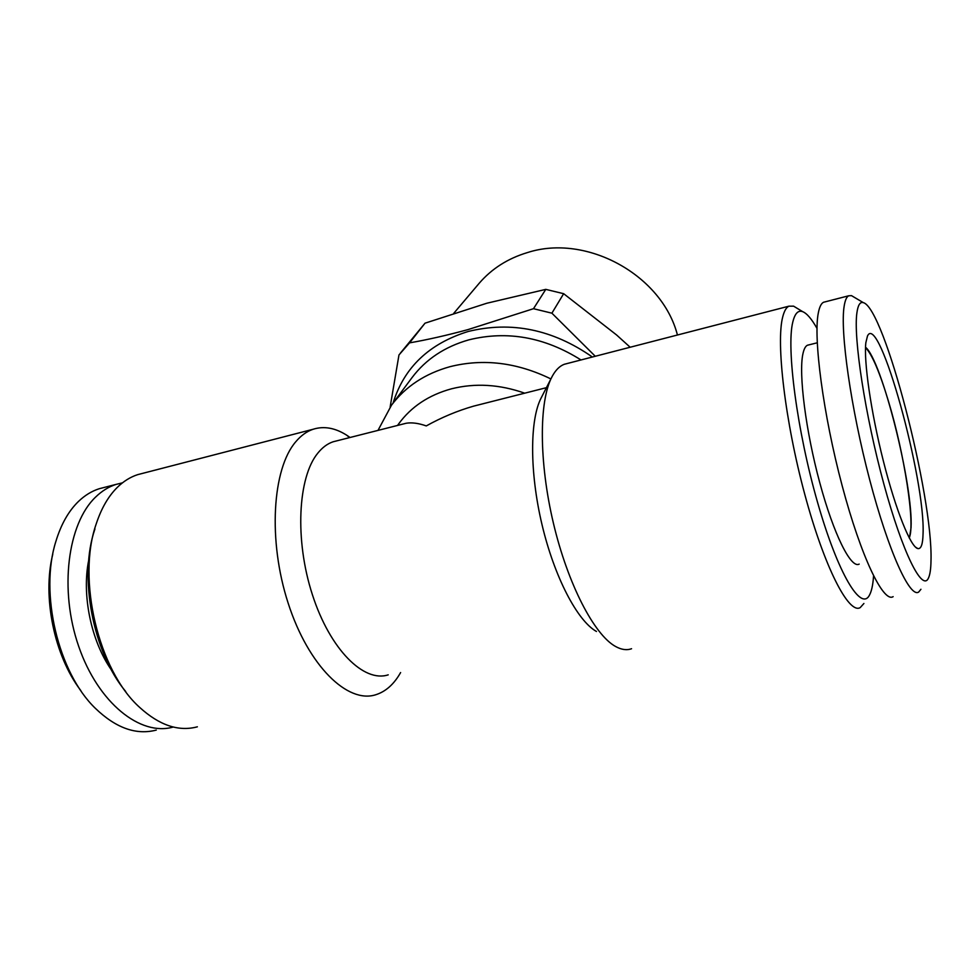 <?xml version="1.0" encoding="UTF-8"?>
<svg xmlns="http://www.w3.org/2000/svg" width="980" height="980" viewBox="0 0 980 980"><rect width="100%" height="100%" fill="white"/><g stroke="black" fill="none" stroke-linecap="round" stroke-linejoin="round"><path stroke-width="1.47" d="M104.456 487.379L99.225 488.726C91.74 491.115 84.807 495.366 78.424 501.491C68.563 511.07 61.042 524.374 55.885 541.389C39.347 592.998 58.188 672.66 95.366 708.332C115.897 728.079 136.208 735.319 156.298 730.076M122.451 482.846L116.093 484.39C108.694 486.754 101.859 490.992 95.575 497.105C67.694 523.59 58.972 589.703 78.682 646.335C98.159 703.113 140.581 736.568 173.252 727.025M393.103 403.025C404.103 367.427 429.166 343.576 468.256 331.461C511.45 320.913 552.818 329.427 592.373 357.014M533.488 308.7L545.787 289.37L486.791 303.249L425.026 323.18L409.53 342.877C427.501 339.741 446.966 335.319 467.926 329.623L533.488 308.7L551.899 313.184L595.277 356.267M453.777 313.306L479.294 283.159C491.838 268.643 507.897 258.438 527.473 252.558C586.457 233.448 662.088 275.062 677.437 335.013M923.05 534.002C922.793 544.427 921.029 549.266 917.745 548.555C910.555 546.865 895.757 510.139 883.36 461.029C870.938 411.992 863.601 360.885 865.867 342.608L867.484 336.005C879.036 311.04 925.622 480.004 923.05 534.002M865.524 347.238C881.804 359.93 913.47 486.276 911.033 527.767L909.403 538.216M856.924 312.694C858.014 304.964 860.146 301.62 863.331 302.649C884.315 307.72 933.021 495.88 931 560.597C930.89 568.878 930.032 574.709 928.452 578.065C922.376 592.091 902.666 553.149 883.911 484.218C865.12 415.471 853.213 337.145 856.924 312.694M920.943 589.274L918.701 592.018C910.004 598.388 888.517 551.569 869.677 479.735C850.787 408.023 839.933 330.799 844.172 306.091C845.091 300.321 846.585 296.891 848.643 295.801L851.498 295.642L854.009 297.124M893.135 596.649C883.446 603.166 861.016 556.848 842.114 485.541C823.151 414.369 813.13 337.488 818.374 312.669C819.513 306.887 821.24 303.42 823.519 302.269L825.185 301.84M808.867 344.874L807.422 345.242C805.413 346.21 803.894 349.149 802.877 354.037C798.553 373.882 805.719 430.869 819.77 482.711C833.76 534.651 851.069 568.939 859.178 564.1M197.36 726.817C178.679 731.827 159.471 725.384 139.76 707.486C98.38 670.626 76.673 578.825 96.297 523.675C101.344 508.412 108.278 496.382 117.11 487.575C123.419 481.339 130.291 477.027 137.715 474.639L142.921 473.291M865.512 347.606C872.065 354.319 879.746 372.29 888.529 401.494C904.283 453.569 915.504 524.729 909.232 537.885M873.56 575.934L873.462 577.232C872.861 585.146 871.588 590.989 869.664 594.75C861.395 612.267 838.145 574.427 817.663 502.74C797.095 431.237 786.217 348.023 792.783 322.114C794.878 313.416 798.186 309.937 802.718 311.677C806.908 313.404 811.661 318.966 816.989 328.374M863.907 603.484L860.207 607.612C848.852 614.558 824.413 567.432 804.776 494.349C785.066 421.4 775.891 342.461 782.726 316.908C784.221 310.991 786.279 307.414 788.925 306.177L793.604 306.164L796.985 308.21M596.465 631.475C577.404 620.916 554.362 577.012 541.965 524.447C529.506 471.907 529.776 419.501 541.217 397.831L552.426 375.952C555.807 369.877 559.764 365.981 564.296 364.278L567.494 363.458M388.215 674.84C363.923 682.925 330.052 649.532 312.412 594.75C294.6 540.102 297.859 477.382 317.74 453.226C322.322 447.505 327.443 443.695 333.102 441.784L337.071 440.78M402.596 424.156L406.222 423.238C411.894 422.319 418.583 423.213 426.276 425.92C441.613 417.394 457.391 410.804 473.622 406.137L484.549 403.368M581.005 359.954C544.623 337.083 507.236 330.382 468.857 339.852C444.798 346.7 425.884 359.256 412.102 377.521L391.498 405.181L377.998 430.392M524.704 393.176C499.555 384.332 475.141 382.886 451.474 388.815C428.762 395.026 411.122 406.749 398.566 424.022L397.537 425.443M550.883 378.929C516.962 362.429 483.348 358.337 450.004 366.679C425.124 373.625 405.622 386.451 391.498 405.181M631.561 648.723C626.759 650.475 621.43 649.728 615.587 646.494C594.248 634.881 567.788 584.141 553.357 522.977C538.865 461.825 539 401.261 551.863 377.018M400.612 672.55C394.07 684.15 385.826 691.537 375.867 694.71C347.729 704.008 308.382 666.057 288.157 603.166C267.748 540.433 272.33 468.771 295.764 441.76C300.97 435.573 306.752 431.396 313.098 429.265C323.817 425.884 334.94 427.807 346.467 435.047L350.068 437.484M125.722 691.537C92.684 652.092 78.498 576.167 94.938 528.98M630.164 347.238L616.543 334.94L563.659 293.694L551.899 313.184M390.138 407.043L398.97 354.956L409.53 342.877M400.33 353.192L425.026 323.18M545.787 289.37L563.659 293.694M88.763 559.972C81.548 594.713 91.103 641.177 111.512 670.1M52.773 554.227C42.152 596.722 54.243 655.853 80.801 690.545M99.225 488.726L116.093 484.39M915.357 546.999L917.745 548.555M863.331 302.649L851.498 295.642M848.643 295.801L823.519 302.269M817.234 342.804L807.422 345.242M546.411 387.676L473.622 406.137M137.715 474.639L313.098 429.265M349.688 437.582L346.467 435.047M788.925 306.177L564.296 364.278M406.222 423.238L333.102 441.784M802.718 311.677L793.604 306.164"/></g></svg>
